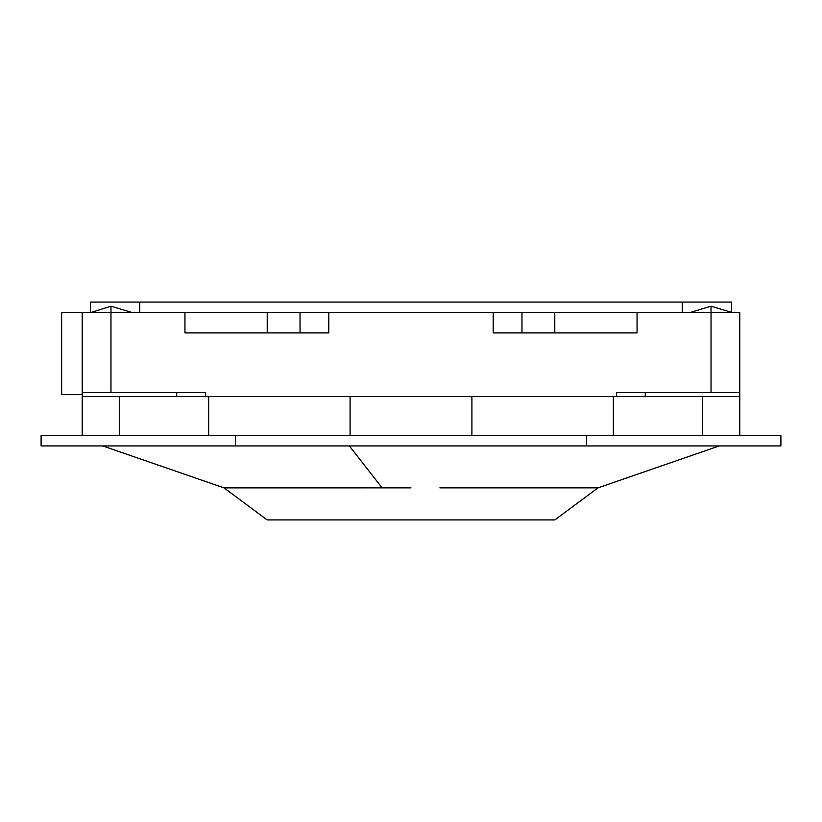 <?xml version="1.0" encoding="UTF-8"?>
<svg xmlns="http://www.w3.org/2000/svg" width="822" height="822" viewBox="0 0 822 822"><rect width="100%" height="100%" fill="white"/><g stroke="black" fill="none" stroke-linecap="round" stroke-linejoin="round"><path stroke-width="1.23" d="M91.427 312.36L110.97 306.195L131.52 312.36M637.05 312.36L637.05 332.91L521.97 332.91L554.788 332.91L554.788 312.36L521.97 312.36L637.05 312.36L554.788 312.36L554.788 332.91L637.05 332.91L637.05 312.36L711.03 312.36L711.03 392.505L739.8 392.505L739.8 312.36L711.03 312.36L711.03 306.195L690.614 312.36M439.873 487.857L597.43 487.857L439.873 487.857M719.25 445.935L597.984 487.867L554.85 519.915L267.15 519.915L224.016 487.867L411 487.857M90.42 312.36L90.42 302.085L731.58 302.085L731.58 312.36L711.03 306.195M493.2 312.36L493.2 332.91L521.97 332.91L493.2 332.91L493.2 312.36L521.97 312.36L61.65 312.36L61.65 394.56L82.2 394.56M82.2 312.36L82.2 392.505L110.97 392.505L110.97 306.195M711.03 392.505L616.5 392.505L616.5 396.615L205.5 396.615L205.5 392.505L110.97 392.505M184.95 312.36L184.95 332.91L267.212 332.91L184.95 332.91L184.95 312.36L328.8 312.36L328.8 332.91L267.212 332.91L267.212 312.36L267.212 332.91L328.8 332.91L328.8 312.36M739.8 435.66L739.8 392.505M205.5 396.615L82.2 396.615L82.2 435.66M739.8 396.615L616.5 396.615M586.497 445.935L41.1 445.935L41.1 435.66L780.9 435.66L780.9 445.935L586.497 445.935L586.497 435.66M82.2 392.505L82.2 396.615M235.503 445.935L235.503 435.66M349.35 445.935L382.127 487.857M682.26 302.085L682.26 312.36M139.74 312.36L139.74 302.085M300.03 312.36L300.03 332.91L300.03 312.36M521.97 312.36L521.97 332.91L521.97 312.36M645.27 396.615L645.27 392.505M702.42 435.66L702.42 396.615M176.73 392.505L176.73 396.615M613.346 435.66L613.346 396.615M471.91 396.615L471.91 435.66M350.09 435.66L350.09 396.615M208.654 396.615L208.654 435.66M119.58 435.66L119.58 396.615M224.016 487.867L102.75 445.935"/></g></svg>

